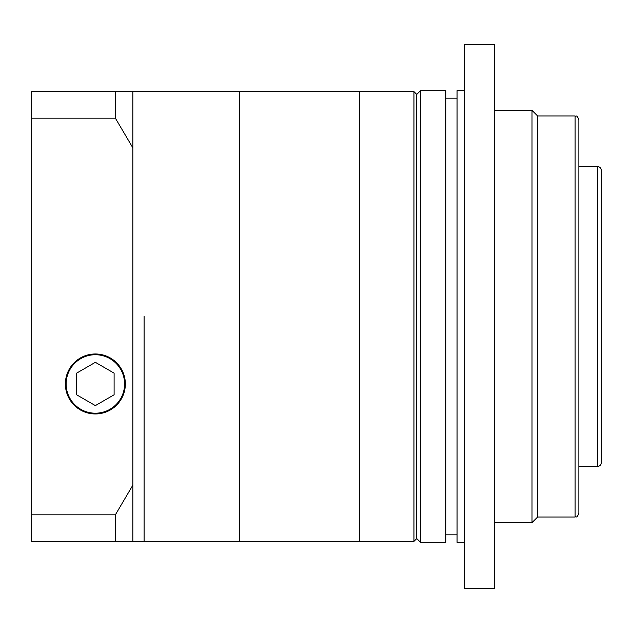 <?xml version="1.0" encoding="UTF-8"?>
<svg xmlns="http://www.w3.org/2000/svg" width="633" height="633" viewBox="0 0 633 633"><rect width="100%" height="100%" fill="white"/><g stroke="black" fill="none" stroke-linecap="round" stroke-linejoin="round"><path stroke-width="0.95" d="M413.95 91.619L416.759 94.428L416.759 538.572L413.95 541.381L413.95 91.619L239.662 91.619L239.662 541.381L115.372 541.381L115.372 514.827L132.843 485.163L132.843 147.837L115.372 118.173L115.372 91.619L132.843 91.619L132.843 147.837M144.095 316.5L144.095 541.381L144.095 316.5M95.369 413.199A29.237 29.237 0 0 0 124.598 383.962A29.237 29.237 0 0 0 95.369 354.733A29.237 29.237 0 0 0 66.133 383.962A29.237 29.237 0 0 0 95.369 413.199M95.369 353.982A29.98 29.98 0 0 0 65.381 383.962A29.98 29.98 0 0 0 95.369 413.95A29.98 29.98 0 0 0 125.35 383.962A29.98 29.98 0 0 0 95.369 353.982M115.372 541.381L31.65 541.381L31.65 91.619L115.372 91.619M31.65 118.173L115.372 118.173M31.65 514.827L115.372 514.827M132.843 485.163L132.843 541.381M95.369 405.603L114.106 394.786L114.106 373.146L95.369 362.321L76.625 373.146L76.625 394.786L95.369 405.603M445.806 542.315L445.806 90.685L420.51 90.685L420.51 542.315L445.806 542.315M413.95 541.381L359.599 541.381L359.599 91.619L359.599 541.381L239.662 541.381L239.662 91.619L132.843 91.619M601.35 316.5L601.35 462.676C601.128 464.946 599.878 466.197 597.599 466.418L597.599 166.582C599.878 166.803 601.128 168.054 601.35 170.324L601.35 316.5M578.863 316.5L578.863 513.268C576.228 519.44 576.568 515.697 575.112 517.019L575.112 115.981C576.568 117.303 576.228 113.56 578.863 119.732L578.863 316.5M575.112 115.981L537.631 115.981L537.631 517.019L532.013 522.644L532.013 110.356L494.531 110.356M494.531 316.5L494.531 588.231L464.551 588.231L464.551 44.769L494.531 44.769L494.531 316.5M464.551 542.315L457.05 542.315L457.05 90.685L464.551 90.685M416.759 538.572L420.51 542.315M457.05 534.822L445.806 534.822M597.599 466.418L578.863 466.418M537.631 517.019L575.112 517.019M532.013 522.644L494.531 522.644M537.631 115.981L532.013 110.356M597.599 166.582L578.863 166.582M457.05 98.178L445.806 98.178M416.759 94.428L420.51 90.685"/></g></svg>
